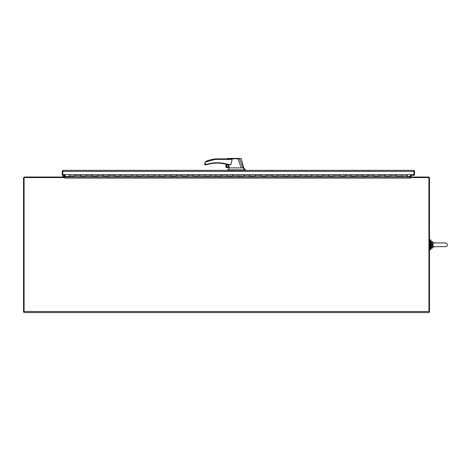 <?xml version="1.0" encoding="UTF-8"?>
<svg xmlns="http://www.w3.org/2000/svg" width="471" height="471" viewBox="0 0 471 471"><rect width="100%" height="100%" fill="white"/><g stroke="black" fill="none" stroke-linecap="round" stroke-linejoin="round"><path stroke-width="0.71" d="M433.903 242.906L433.95 242.942C433.455 242.836 433.067 243.307 432.772 244.349L433.214 246.333L433.95 246.674L445.607 246.674C448.068 245.785 448.068 244.543 445.607 242.942L433.974 242.942M433.997 246.674L433.897 246.71C433.42 246.763 433.02 246.486 432.69 245.891C432.137 245.179 432.979 242.783 432.796 243.507L433.903 242.901L432.478 241.723M432.042 248.252L432.042 241.364L430.818 241.623L431.159 241.287L431.159 248.329L430.818 247.987L431.83 248.329L432.042 241.364M430.818 239.88L430.818 249.736L430.17 249.736L430.17 239.88L430.818 239.88M239.798 158.686L241.27 158.686L243.743 167.9L245.432 170.349L413.444 170.349L63.338 170.349L62.802 170.49L62.802 174.688L413.974 174.688L413.974 175.277L410.989 175.277M413.974 171.397L413.974 175.277L414.509 175.277L414.509 171.42A1.072 1.072 0 0 0 413.974 170.49L413.974 171.42L413.974 170.49L413.444 170.349L413.974 170.49M225.856 164.12L226.027 167.287L225.856 164.12L226.027 167.287L226.557 167.529L226.392 164.255L226.392 167.511L229.183 167.529L226.557 167.529L229.177 167.529L229.524 167.9L227.575 170.349L63.338 170.349L62.802 170.49L62.802 171.42L413.974 171.42L413.974 174.688M64.556 175.277L62.802 175.277L62.802 171.42M62.802 170.49A1.072 1.072 0 0 0 62.266 171.42L62.266 175.277L62.802 175.277L62.802 174.688M396.117 176.013L401.745 176.013L401.745 174.7L396.111 174.7L396.117 176.089L401.745 176.066L396.117 176.089M407.38 177.037L407.38 174.688M75.03 176.013L69.396 176.013L69.396 174.688M69.396 174.7L75.03 174.7L75.03 176.089L69.396 176.089L69.396 177.037M103.19 175.842L103.19 174.7L108.83 174.7L108.83 176.089L103.196 176.089L103.196 174.7L91.922 174.7L91.922 175.842L91.927 174.7L75.03 174.7L75.03 175.842L80.665 175.842L80.665 174.7L80.665 176.089L86.299 176.066L80.665 176.089M103.196 175.842L97.562 175.842L97.562 174.7L97.562 176.089L86.299 175.842L86.299 174.7L86.299 176.089M182.053 175.842L182.053 174.7L187.694 174.7L187.694 176.089L182.059 176.089L182.059 174.7L170.785 174.7L170.785 175.842L170.79 174.7L159.522 174.7L159.522 175.842L159.528 174.7L148.253 174.7L148.253 175.842L148.259 174.7L136.99 174.7L136.99 175.842L136.996 174.7L125.722 174.7L125.722 175.842L125.728 174.7L108.83 174.7L108.83 175.842L114.459 175.842L114.459 174.7L114.459 176.089L120.093 176.066L114.459 176.089M182.059 175.842L176.425 175.842L176.425 174.7L176.425 176.089L165.162 175.842L165.162 174.7L165.162 176.089L159.528 176.089L153.893 175.842L153.893 174.7L153.893 176.089L148.259 176.089L142.625 175.842L142.625 174.7L142.625 176.089L136.996 176.089L131.362 175.842L131.362 174.7L131.362 176.089L125.728 176.089L120.093 175.842L120.093 174.7L120.093 176.089M260.916 175.842L260.916 174.7L266.557 174.7L266.557 176.089L260.922 176.089L260.922 174.7L249.648 174.7L249.648 175.842L249.654 174.7L238.385 174.7L238.385 175.842L238.391 174.7L227.116 174.7L227.116 175.842L227.122 174.7L215.853 174.7L215.853 175.842L215.859 174.7L204.585 174.7L204.585 175.842L204.591 174.7L187.694 174.7L187.694 175.842L193.322 175.842L193.322 174.7L193.322 176.089L198.956 176.066L193.322 176.089M260.922 175.842L255.288 175.842L255.288 174.7L255.288 176.089L244.019 175.842L244.019 174.7L244.019 176.089L238.391 176.089L232.756 175.842L232.756 174.7L232.756 176.089L227.122 176.089L221.488 175.842L221.488 174.7L221.488 176.089L215.859 176.089L210.225 175.842L210.225 174.7L210.225 176.089L204.591 176.089L198.956 175.842L198.956 174.7L198.956 176.089M339.779 175.842L339.779 174.7L345.42 174.7L345.42 176.089L339.785 176.089L339.785 174.7L328.511 174.7L328.511 175.842L328.517 174.7L317.248 174.7L317.248 175.842L317.254 174.7L305.979 174.7L305.979 175.842L305.985 174.7L294.716 174.7L294.716 175.842L294.716 174.7L283.448 174.7L283.448 175.842L283.454 174.7L266.557 174.7L266.557 175.842L272.185 175.842L272.185 174.7L272.185 176.089L277.819 176.066L272.185 176.089M339.785 175.842L334.151 175.842L334.151 174.7L334.151 176.089L322.882 175.842L322.882 174.7L322.882 176.089L317.254 176.089L311.619 175.842L311.619 174.7L311.619 176.089L305.985 176.089L300.351 175.842L300.351 174.7L300.351 176.089L294.716 176.089L289.088 175.842L289.088 174.7L289.088 176.089L283.454 176.089L277.819 175.842L277.819 174.7L277.819 176.089M373.574 175.842L373.574 174.7L379.214 174.7L379.214 176.089L373.58 176.089L373.58 174.7L362.311 174.7L362.311 175.842L362.317 174.7L345.42 174.7L345.42 175.842L351.048 175.842L351.048 174.7L351.048 176.089L356.682 176.066L351.048 176.089M373.58 175.842L367.951 175.842L367.951 174.7L367.951 176.089L356.682 175.842L356.682 174.7L356.682 176.089M390.483 176.089L390.483 174.7L390.483 175.842L396.117 175.842L396.117 174.7L379.214 174.7L379.214 175.842L384.848 175.842L384.848 174.7L384.848 176.089L390.483 176.066L384.848 176.089M407.38 175.842L401.745 176.089M69.396 176.089L75.03 176.089M407.38 174.7L401.745 174.7L401.745 175.842M91.927 176.089L97.562 176.089M103.196 176.089L108.83 176.089M125.728 176.089L131.362 176.089M136.996 176.089L142.625 176.089M148.259 176.089L153.893 176.089M159.528 176.089L165.162 176.089M170.79 176.089L176.425 176.089M182.059 176.089L187.694 176.089M204.591 176.089L210.225 176.089M215.859 176.089L221.488 176.089M227.122 176.089L232.756 176.089M238.391 176.089L244.019 176.089M249.654 176.089L255.288 176.089M260.922 176.089L266.557 176.089M283.454 176.089L289.088 176.089M294.716 176.089L300.351 176.089M305.985 176.089L311.619 176.089M317.254 176.089L322.882 176.089M328.517 176.089L334.151 176.089M339.785 176.089L345.42 176.089M362.317 176.089L367.951 176.089M373.58 176.089L379.214 176.089M24.074 312.567L24.074 312.032L23.55 312.032L23.55 178.103A1.072 1.072 0 0 1 24.622 177.037L64.927 177.037A1.796 1.796 1.3 0 0 65.092 177.096A1.796 1.796 1.3 0 1 64.945 177.043L64.927 177.567L24.086 177.567L24.086 312.567L428.946 312.567L428.934 177.567L410.624 177.567L410.624 178.103L410.453 177.037L65.092 177.037L65.092 178.103L64.927 177.567M63.65 177.037A1.796 0.895 -88.7 0 0 63.879 176.796L63.885 176.442L64.545 176.625A0.536 0.536 0 0 0 64.556 176.501A0.536 0.536 0 0 1 64.021 177.037M65.092 177.037L65.092 176.501A1.072 1.072 0 0 1 64.927 177.078A1.796 1.796 -178.7 0 0 65.092 177.12A1.796 1.796 -178.7 0 1 64.933 177.061M64.556 176.501L64.556 174.688M410.624 177.567L410.624 177.037L428.663 177.037A0.807 0.807 0 0 1 429.47 177.838L429.47 312.032L428.934 312.032L428.946 312.567M410.624 177.255A0.807 0.807 0 0 1 410.453 176.766M411.26 177.037L410.989 174.688M62.82 176.431L62.79 176.784L62.82 176.431L63.885 176.442M64.445 176.825L64.186 176.819A1.796 0.895 -89 0 1 63.985 177.037M63.968 177.037A1.796 0.895 -88.7 0 0 64.186 176.808L64.462 176.808M64.386 175.624L63.514 175.601L64.556 175.612L64.08 175.612L64.374 176.454M64.556 175.477L63.514 175.601M64.35 175.118L64.021 175.477M227.081 158.851L227.405 158.433L227.087 158.886L215.388 158.886L230.431 158.886L232.191 159.392L230.849 164.52L228.576 164.856L229.183 167.529L226.557 167.364M227.946 158.433L227.646 158.433M228.105 158.433L228.723 158.433M232.556 158.433L232.957 158.433M229.265 167.9L243.107 167.9L239.415 158.686L229.624 158.433L239.692 158.433M230.849 164.52L228.494 164.52C221.217 162.23 213.922 162.171 206.61 164.35C213.922 162.171 221.217 162.23 228.494 164.52L217.567 162.754M232.191 159.392L215.424 159.392L215.388 158.886L227.087 158.886L215.388 158.886L215.424 159.392L215.388 158.886A41.683 41.683 0 0 0 206.598 160.994L205.226 162.048L204.732 164.52L204.732 163.643L204.732 164.52L205.238 164.35L204.732 164.52A0.336 0.336 0 0 0 205.068 164.856L206.074 164.856L205.068 164.856L206.074 164.856L206.61 164.35L206.074 164.856A0.336 0.336 0 0 0 206.174 164.838L206.71 164.673L206.174 164.838M239.798 158.433L237.826 158.433M206.21 161.17L206.598 160.994L206.21 161.17M215.424 159.392L215.388 158.886L215.424 159.392L205.238 162.053L204.991 162.46L205.226 162.048L205.238 164.35L204.732 164.52L205.238 164.35L205.068 164.856M241.753 167.9L241.34 167.9L237.943 158.751L227.905 158.768C226.816 158.874 226.81 158.874 227.893 158.786M227.575 170.349L227.575 169.896L244.855 169.896L243.107 167.9M228.741 165.574L227.705 167.199L228.847 166.039M226.557 164.302L228.394 164.838L228.494 164.52L228.576 164.856M227.705 167.117A1.054 1.054 0 0 0 228.765 166.057A1.054 1.054 0 0 0 227.705 165.003A1.054 1.054 0 0 0 226.651 166.057A1.054 1.054 0 0 0 227.705 167.117M205.238 164.35L206.61 164.35L206.71 164.673A36.149 36.149 0 0 1 228.394 164.838A0.336 0.336 0 0 0 228.494 164.856L229.978 164.856M239.886 158.668L239.274 158.433M244.855 169.896L244.52 170.349M206.61 164.35L206.074 164.856M225.856 166.828L226.027 167.287L225.856 166.828M410.453 177.037L410.453 174.688M69.396 176.501L65.092 176.501L65.092 174.688M65.08 177.114L65.08 177.549M410.471 176.913L410.471 177.543M244.031 169.896L244.031 170.349M230.007 169.896L230.007 170.349M24.086 311.496L428.934 311.496M410.453 178.103L65.092 178.103M407.38 176.501L410.453 176.501M444 242.942L445.607 242.942C448.068 244.543 448.068 245.785 445.607 246.674L444 246.674M433.897 246.71L432.478 247.887M429.47 249.029L430.17 249.029M429.47 240.581L430.17 240.581M86.299 176.013L80.665 176.013M97.562 176.013L91.927 176.013M108.83 176.013L103.196 176.013M120.093 176.013L114.459 176.013M131.362 176.013L125.728 176.013M142.625 176.013L136.996 176.013M153.893 176.013L148.259 176.013M165.162 176.013L159.528 176.013M176.425 176.013L170.79 176.013M187.694 176.013L182.059 176.013M198.956 176.013L193.322 176.013M210.225 176.013L204.591 176.013M221.488 176.013L215.859 176.013M232.756 176.013L227.122 176.013M244.019 176.013L238.391 176.013M255.288 176.013L249.654 176.013M266.557 176.013L260.922 176.013M277.819 176.013L272.185 176.013M289.088 176.013L283.454 176.013M300.351 176.013L294.716 176.013M311.619 176.013L305.985 176.013M322.882 176.013L317.254 176.013M334.151 176.013L328.517 176.013M345.42 176.013L339.785 176.013M356.682 176.013L351.048 176.013M367.951 176.013L362.317 176.013M379.214 176.013L373.58 176.013M390.483 176.013L384.848 176.013M241.27 158.686L240.946 158.433L241.27 158.686M243.743 167.9L245.432 169.896"/></g></svg>
